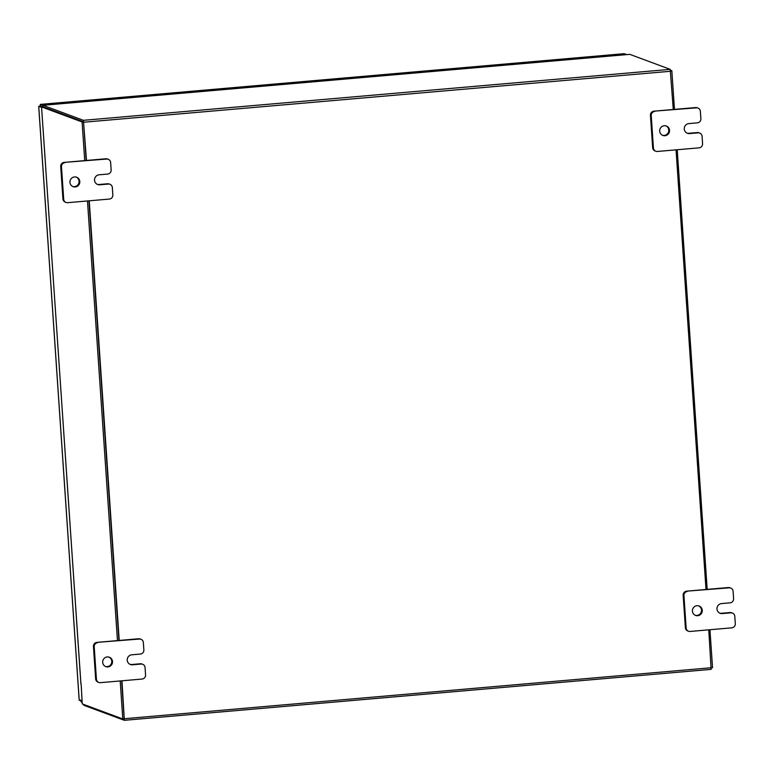 <?xml version="1.0" encoding="UTF-8"?>
<svg xmlns="http://www.w3.org/2000/svg" width="774" height="774" viewBox="0 0 774 774"><rect width="100%" height="100%" fill="white"/><g stroke="black" fill="none" stroke-linecap="round" stroke-linejoin="round"><path stroke-width="1.16" d="M108.96 657.087A5.031 4.915 -69.6 0 1 105.467 666.491M107.257 656.933A5.031 4.915 -69.6 0 1 112.472 662.583A5.031 4.915 -69.6 0 1 105.854 666.646A5.031 4.915 -69.6 0 1 107.257 656.933M140.955 639.266A3.822 3.735 110.4 0 1 143.354 642.526L143.858 649.928A3.822 3.735 110.4 0 1 140.384 654.049L131.832 654.794A5.031 4.915 110.4 0 0 130.419 664.518A5.031 4.915 110.4 0 0 132.518 664.798L141.062 664.053A3.822 3.735 110.4 0 1 145.057 667.527L145.56 674.928A3.822 3.735 110.4 0 1 142.087 679.05L100.417 682.668A3.822 3.735 110.4 0 1 98.82 682.455L98.046 682.165A3.822 3.735 -69.6 0 1 95.647 678.904L93.441 646.513A3.822 3.735 -69.6 0 1 96.914 642.381L138.585 638.763A3.822 3.735 -69.6 0 1 140.181 638.976L140.955 639.266A3.822 3.735 110.4 0 0 139.359 639.053L138.585 638.763M95.647 678.904L96.421 679.195L94.215 646.793L93.441 646.513M96.914 642.381L139.359 639.053M97.688 642.672A3.822 3.735 110.4 0 0 94.215 646.793M96.421 679.195A3.822 3.735 110.4 0 0 98.82 682.455M130.042 664.353A5.031 4.915 110.4 0 0 131.744 664.508L140.287 663.763A3.822 3.735 -69.6 0 1 141.884 663.976L142.658 664.266M698.699 605.868A5.031 4.915 -69.6 0 1 695.207 615.272M696.997 605.713A5.031 4.915 -69.6 0 1 702.212 611.363A5.031 4.915 -69.6 0 1 695.584 615.427A5.031 4.915 -69.6 0 1 696.997 605.713M730.685 588.046A3.822 3.735 110.4 0 1 733.094 591.307L733.597 598.708A3.822 3.735 110.4 0 1 730.124 602.83L721.571 603.575A5.031 4.915 110.4 0 0 720.159 613.298A5.031 4.915 110.4 0 0 722.248 613.579L730.801 612.834A3.822 3.735 110.4 0 1 734.797 616.307L735.3 623.709A3.822 3.735 110.4 0 1 731.827 627.83L690.147 631.449A3.822 3.735 110.4 0 1 688.56 631.236L687.786 630.955A3.822 3.735 -69.6 0 1 685.377 627.695L683.171 595.293A3.822 3.735 -69.6 0 1 686.644 591.162L728.324 587.543A3.822 3.735 -69.6 0 1 729.911 587.766L730.685 588.046A3.822 3.735 110.4 0 0 729.098 587.834L728.324 587.543M685.377 627.695L686.151 627.975L683.945 595.574L683.171 595.293M686.644 591.162L729.098 587.834M687.418 591.452A3.822 3.735 110.4 0 0 683.945 595.574M686.151 627.975A3.822 3.735 110.4 0 0 688.56 631.236M719.781 613.134A5.031 4.915 110.4 0 0 721.474 613.289L730.027 612.544A3.822 3.735 -69.6 0 1 731.614 612.756L732.388 613.047M76.239 177.091A5.031 4.915 -69.6 0 1 72.746 186.495M74.536 176.936A5.031 4.915 -69.6 0 1 79.751 182.596A5.031 4.915 -69.6 0 1 73.124 186.66A5.031 4.915 -69.6 0 1 74.536 176.936M108.225 159.28A3.822 3.735 110.4 0 1 110.634 162.54L111.137 169.941A3.822 3.735 110.4 0 1 107.663 174.063L99.111 174.808A5.031 4.915 110.4 0 0 97.698 184.522A5.031 4.915 110.4 0 0 99.788 184.802L108.341 184.057A3.822 3.735 110.4 0 1 112.336 187.54L112.84 194.932A3.822 3.735 110.4 0 1 109.366 199.063L67.686 202.682A3.822 3.735 110.4 0 1 66.1 202.469L65.326 202.178A3.822 3.735 -69.6 0 1 62.926 198.918L60.711 166.516A3.822 3.735 -69.6 0 1 64.194 162.395L105.864 158.776A3.822 3.735 -69.6 0 1 107.46 158.989L108.225 159.28A3.822 3.735 110.4 0 0 106.638 159.057L105.864 158.776M62.926 198.918L63.7 199.208L61.485 166.807L60.711 166.516M64.194 162.395L106.638 159.057M64.968 162.685A3.822 3.735 110.4 0 0 61.485 166.807M63.7 199.208A3.822 3.735 110.4 0 0 66.1 202.469M97.321 184.357A5.031 4.915 110.4 0 0 99.014 184.512L107.567 183.777A3.822 3.735 -69.6 0 1 109.163 183.989L109.937 184.28M665.969 125.872A5.031 4.915 -69.6 0 1 662.486 135.276M664.276 125.717A5.031 4.915 -69.6 0 1 669.491 131.377A5.031 4.915 -69.6 0 1 662.863 135.44A5.031 4.915 -69.6 0 1 664.276 125.717M697.964 108.06A3.822 3.735 110.4 0 1 700.373 111.321L700.876 118.722A3.822 3.735 110.4 0 1 697.393 122.843L688.85 123.588A5.031 4.915 110.4 0 0 687.438 133.302A5.031 4.915 110.4 0 0 689.528 133.583L698.08 132.847A3.822 3.735 110.4 0 1 702.076 136.321L702.579 143.722A3.822 3.735 110.4 0 1 699.106 147.844L657.426 151.462A3.822 3.735 110.4 0 1 655.839 151.249L655.065 150.959A3.822 3.735 -69.6 0 1 652.656 147.699L650.45 115.297A3.822 3.735 -69.6 0 1 653.924 111.175L695.603 107.557A3.822 3.735 -69.6 0 1 697.19 107.77L697.964 108.06A3.822 3.735 110.4 0 0 696.377 107.847L695.603 107.557M652.656 147.699L653.43 147.989L651.224 115.587L650.45 115.297M653.924 111.175L696.377 107.847M654.698 111.466A3.822 3.735 110.4 0 0 651.224 115.587M653.43 147.989A3.822 3.735 110.4 0 0 655.839 151.249M687.051 133.147A5.031 4.915 110.4 0 0 688.754 133.302L697.306 132.557A3.822 3.735 -69.6 0 1 698.893 132.77L699.667 133.06M80.593 699.996L81.028 700.925M82.131 702.26L81.096 701.883M624.086 53.696L40.325 104.384L40.403 106.125L38.739 106.319L42.019 106.86M82.063 701.312L79.19 700.228L38.7 106.29L41.573 107.373M42.715 106.715L40.983 106.077M40.103 106.009L40.364 104.393L624.144 53.687L626.621 54.606M40.364 104.393L42.88 105.322M708.771 629.833L711.142 669.355L124.343 720.313L83.863 705.298L83.505 704.379M673.293 109.492L670.207 69.36L629.765 54.344L42.967 105.303L83.408 120.318L86.495 160.46M43.063 106.802L83.515 121.818M676.05 149.846L706.014 589.488M124.343 720.313L121.973 680.801M119.215 640.446L89.242 200.805M124.217 718.823L121.673 680.83L124.266 718.833L122.795 718.969L120.202 680.956M118.925 640.475L88.952 200.834L118.925 640.475M84.734 160.605L82.092 121.963L41.544 106.909L43.015 106.773L83.563 121.837L86.195 160.479L83.582 122.099M711.142 669.355L124.372 720.304M42.967 105.303L42.715 106.802M629.697 54.344L42.928 105.303M670.565 70.279L671.832 70.744L674.464 109.395M677.221 149.74L707.184 589.382M709.942 629.736L712.535 667.749L711.354 667.846M670.652 70.85L671.832 70.744M41.544 106.909L80.873 683.103M81.135 683.868L82.247 703.905L122.795 718.969M80.883 683.897L80.883 683.161M117.455 640.601L87.481 200.959M83.563 121.837L82.092 121.963M141.062 664.053L140.287 663.763M131.744 664.508L132.518 664.798M730.801 612.834L730.027 612.544M721.474 613.289L722.248 613.579M108.341 184.057L107.567 183.777M99.014 184.512L99.788 184.802M698.08 132.847L697.306 132.557M688.754 133.302L689.528 133.583M79.229 700.257L38.739 106.319M670.207 69.36L83.408 120.318M670.69 71.247L83.892 122.215M124.556 718.688L711.354 667.73M80.844 683.132L42.976 127.662"/></g></svg>
